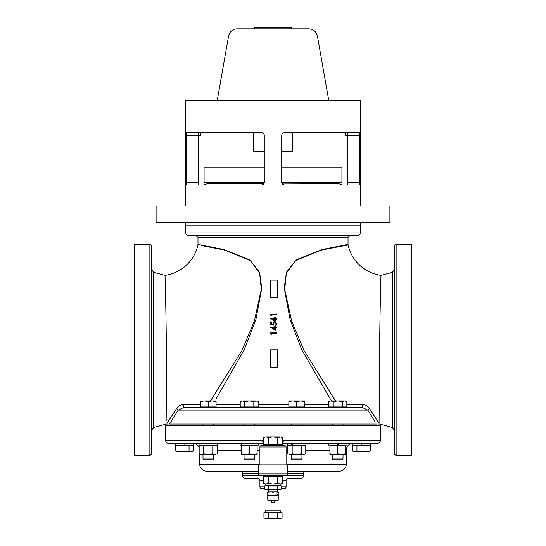 <?xml version="1.0" encoding="UTF-8"?>
<svg xmlns="http://www.w3.org/2000/svg" width="546" height="546" viewBox="0 0 546 546"><rect width="100%" height="100%" fill="white"/><g stroke="black" fill="none" stroke-linecap="round" stroke-linejoin="round"><path stroke-width="0.82" d="M396.881 244.335L411.711 244.335L411.711 455.453L396.881 455.453C395.29 455.296 394.417 454.422 394.26 452.832L394.26 246.956C394.417 245.366 395.29 244.492 396.881 244.335L396.881 455.453M394.26 261.418L394.26 267.52M394.26 320.079L394.26 332.296M394.26 432.268L394.26 438.37M380.828 280.753L381.006 275.368C380.951 274.345 379.927 310.23 379.607 349.897L379.074 423.327L369.526 408.695C368.332 406.47 365.977 405.043 362.455 404.415L346.84 404.374M379.081 423.232L379.088 420.734M379.866 424.112L392.321 427.45L392.321 272.338L381.006 275.368A39.257 39.257 0 0 1 348.089 244.997L322.044 249.897L295.673 260.456L286.35 273.28L284.719 289.421L291.591 320.952L304.006 350.402L335.517 400.928M331.429 400.928L301.535 349.283L290.11 319.649L284.234 288.131L286.479 272.181L296.205 259.8L322.352 249.461L348.027 244.431L348.027 237.36L197.973 237.36L196.232 235.613M346.792 244.642L344.833 244.977M341.892 245.488L340.97 245.645M343.673 245.7L344.314 245.598M345.195 245.454L348.089 244.997L348.027 244.431M273.273 318.687L273.321 319.512L273.266 318.878L273.321 319.512L270.857 317.902L270.523 318.318L274.065 320.577M273.266 318.878L274.72 317.096M274.385 317.192L274.044 317.376M274.174 320.625L273 319.942M274.249 321.826L273.737 322.024M275.225 321.806L276.945 323.894L275.566 325.689M275.587 325.682L276.174 325.402M276.829 324.577L276.945 323.894M273.43 323.969L273.737 325.129L273 324.979L273.73 325.129M276.788 327.088L275.382 327.088L276.788 327.088L276.788 327.634L275.382 327.634L276.788 327.634M275.382 330.535L275.382 327.634L275.382 330.535L270.523 327.197L274.754 327.088L274.754 326.385L275.382 326.385L275.382 327.088M375.095 421.805L367.813 410.087A1.747 1.283 149.3 0 1 369.526 408.695M370.031 413.813L373.075 418.693M377.914 424.044L378.562 424.044M376.59 424.044C379.177 424.044 379.177 424.044 376.59 424.044L169.41 424.044C166.823 424.044 166.823 424.044 169.41 424.044L178.187 410.087L183.729 407.473L362.271 407.473L362.455 404.415M165.145 279.709L164.994 275.368A39.257 39.257 0 0 0 197.911 244.997L197.973 244.431L223.696 249.474L249.931 259.903L259.596 272.372L261.759 288.302L255.856 319.758L244.383 349.46L216.114 398.682M165.274 284.125L165.158 280.316M210.483 400.928L241.967 350.464L254.422 320.918L261.288 289.346L259.643 273.259L250.314 260.442L223.908 249.884L201.167 245.516M166.134 424.112L153.679 427.45L153.679 272.338L164.994 275.368C165.049 274.358 166.073 310.224 166.394 349.897L166.905 420.563M166.926 423.327L176.474 408.695C177.668 406.47 180.023 405.043 183.545 404.415L183.729 407.473L200.375 407.473L200.375 400.928L200.375 401.631L204.306 400.928L208.231 401.631L212.155 400.928L204.306 400.928M153.679 427.45L151.74 429.982L151.74 379.709M151.74 367.492L151.74 326.187M151.74 320.079L151.74 269.806L153.679 272.338M176.474 408.695A1.747 1.283 -149.3 0 1 178.187 410.087L367.813 410.087L362.271 407.473L337.769 407.473M183.545 404.415L200.375 404.368M170.905 421.799L172.946 418.652M175.409 414.735L175.969 413.813M166.387 424.044L167.438 424.044M273 297.55L277.661 297.55L277.661 280.105L270.68 280.105L270.68 297.55L273 297.55M270.68 332.807L276.788 332.807L276.788 333.353L271.307 333.353L271.307 334.295L270.68 333.934L270.68 332.807M272.099 327.634L274.754 329.456L274.754 327.634L272.099 327.634L273 328.255M276.788 314.564L271.307 314.564L271.307 315.499L270.68 315.144L270.68 314.011L276.788 314.011L276.788 314.564M357.623 235.613L188.377 235.613C186.787 235.456 185.92 234.582 185.763 232.992L360.237 232.992C360.08 234.582 359.213 235.456 357.623 235.613M273 222.529L389.899 222.529L389.899 205.951L156.101 205.951L156.101 222.529L273 222.529M359.5 132.671L284.343 132.671C282.76 132.821 281.886 133.695 281.722 135.285L281.722 182.398C281.879 183.988 282.753 184.862 284.343 185.012L359.5 185.012L359.568 132.733M359.753 183.852L359.637 184.78M185.763 205.951L185.763 100.396L360.237 100.396L360.237 205.951M345.12 132.835L345.154 134.002M347.16 132.671L347.775 135.285L345.161 135.285L345.127 133.313M359.8 135.285L347.775 135.285L347.618 185.012A2.614 2.587 90 0 1 347.174 184.978L284.275 184.978A2.614 0.396 -90 0 0 284.343 185.012A2.614 2.614 0 0 1 281.927 183.401M345.161 135.285L345.092 132.671M281.722 135.285L281.927 134.275M281.968 134.186L282.384 133.545M282.664 133.279L283.169 132.944M281.722 182.398L284.275 184.978M281.838 183.149L338.145 183.483L342.24 184.978M347.502 183.149L347.304 184.801M347.515 180.33L347.515 181.955L347.775 179.402M263.506 184.255A2.614 2.614 0 0 0 264.278 182.398L264.278 135.285C264.121 133.695 263.247 132.821 261.657 132.671L186.5 132.671L186.2 135.285L186.5 185.012L261.657 185.012C263.24 184.869 264.114 183.995 264.278 182.398L261.725 184.978L198.826 184.978L198.225 180.33L198.225 135.285L198.84 132.671M198.225 179.402L198.485 180.33M198.498 183.149L198.519 183.565M198.519 183.606L198.587 184.309M198.594 184.33L198.696 184.807M264.162 183.149L264.257 182.685M264.039 183.483L207.855 183.483L203.76 184.978M198.826 184.978A2.614 2.587 -90 0 1 198.382 185.012L198.485 182.357M262.169 184.964A2.614 2.614 0 0 1 261.657 185.012A2.614 0.396 90 0 0 261.725 184.978M263.111 184.575A2.614 2.614 0 0 1 262.66 184.814M261.657 132.671L262.756 132.91M263.288 133.238L264.203 134.678M200.839 135.285L200.908 132.671L200.839 135.285L186.2 135.285M186.247 133.831L186.363 132.91M275.075 317.069L276.945 318.973L275.088 320.823M275.109 317.615L273.894 318.994L275.109 320.277L276.317 318.946L275.109 317.615M275.225 325.757L276.317 323.867L274.768 322.311L273.423 323.785M273 324.979L270.68 324.508L270.68 322.004L271.307 322.004L271.307 324.078L272.911 324.406L273 322.782L274.795 321.765M273 349.897L270.68 349.897L270.68 367.342L277.661 367.342L277.661 349.897L273 349.897M273 322.782L272.911 324.406M149.119 455.453L134.289 455.453L134.289 244.335L149.119 244.335C150.71 244.492 151.583 245.366 151.74 246.956L151.74 452.832C151.583 454.422 150.71 455.296 149.119 455.453L149.119 244.335M151.74 444.478L151.74 432.268M274.754 327.634L274.754 329.456M273 28.856L237.176 28.856C232.576 29.191 229.709 31.593 228.583 36.07L317.417 36.07C316.291 31.593 313.424 29.191 308.824 28.856L252.061 28.856M253.371 132.671L253.371 151.617L264.278 151.617M292.629 132.671L292.629 151.617L281.722 151.617M253.986 28.856L254.88 27.3L291.12 27.3L292.014 28.856M281.729 182.582L341.919 182.582L341.919 167.752L281.722 167.752M264.278 167.752L204.081 167.752L204.081 182.582L264.271 182.582M184.063 445.072L175.321 445.072L175.321 443.236L184.063 443.236L184.063 445.072L184.978 445.072L184.978 443.236L199.037 443.236L193.728 443.236L193.728 445.072L193.728 443.311A6.982 6.982 0 0 1 199.16 447.488M361.022 445.072L361.937 445.072L361.937 443.236L361.022 443.236L361.022 445.072L352.272 445.072L352.272 443.311A6.982 6.982 0 0 0 346.28 450.218L345.625 450.218M352.272 443.236L346.976 443.236L352.272 443.236L352.272 445.072M328.569 443.236L305.91 443.236L328.569 443.236L328.569 445.072L337.312 445.072L337.312 443.236L328.569 443.236M282.371 440.711L380.303 440.622A2.614 2.614 0 0 1 377.689 443.236L282.371 443.366M263.629 443.236L258.497 443.236L262.967 443.236L263.138 445.55M240.09 443.236L217.431 443.236L240.09 443.236L240.09 445.072L241.557 445.072L241.557 443.236M339.298 471.157L287.394 471.157L339.298 471.157A6.982 6.982 0 0 0 346.28 464.175L346.28 450.218M206.702 471.157L258.606 471.157L206.702 471.157A6.982 6.982 0 0 1 199.72 464.175L199.72 454.115L199.16 453.794L201.426 454.49L203.699 453.794L208.231 454.49L200.375 454.49L199.16 453.794L199.16 445.775L203.699 445.775L203.699 453.794M239.851 471.157A2.614 2.614 0 0 1 242.465 473.771L242.465 475.518L263.329 475.518M306.149 471.157A2.614 2.614 0 0 0 303.535 473.771L287.394 473.771M281.565 488.602L284.343 488.602A1.747 1.747 0 0 0 286.084 486.861L286.084 480.753A2.614 2.614 0 0 1 288.704 478.132L300.914 478.132A2.614 2.614 0 0 0 303.535 475.518L303.535 473.771M277.982 478.132L277.388 478.132L277.982 478.132M268.612 478.132L268.018 478.132L268.612 478.132M264.435 488.602L261.657 488.602A1.747 1.747 0 0 1 259.916 486.861L259.916 480.753A2.614 2.614 0 0 0 257.296 478.132L245.086 478.132A2.614 2.614 0 0 1 242.465 475.518M380.303 440.622L380.303 425.791L165.697 425.791L165.697 440.622L263.629 440.711M283.285 440.622L282.862 445.55M262.715 440.622L262.967 443.236L168.311 443.236A2.614 2.614 0 0 1 165.697 440.622M263.629 443.366L262.967 443.236A1.747 1.747 0 0 1 263.629 443.366M292.506 443.236L292.506 445.072L305.91 445.072L305.91 443.236L291.714 443.236L291.714 445.072L292.506 445.072L291.475 445.42M346.976 443.236L346.976 445.072L338.227 445.072L338.227 443.236M345.625 454.49L341.694 454.49L345.625 453.794L345.625 454.49M332.534 445.072L329.921 445.775L337.769 445.775L337.769 453.794L341.694 454.49L333.845 454.49L337.769 453.794M337.769 445.775L345.625 445.775L345.625 453.794M329.921 445.775L329.921 453.794L333.845 454.49L329.921 454.49L329.921 453.794L329.921 454.49M332.534 454.408L329.921 453.794M342.301 401.631L337.769 400.928L330.972 400.928L333.237 401.631L337.769 400.928L344.574 400.928L346.84 401.631L346.84 406.947L342.301 406.947L342.301 401.631L344.574 400.928L346.84 401.631M328.706 401.631L330.972 400.928L328.706 401.631L328.706 406.947L333.237 406.947L333.237 401.631M342.301 406.947L333.237 406.947M343.004 458.974L332.534 458.974L333.381 459.814L342.165 459.814L343.004 458.974L343.004 454.49M361.937 444.198L361.937 445.072L370.679 445.072L370.679 443.236L361.937 443.236M353.631 445.072L353.631 445.597L353.631 445.072M369.328 445.072L369.328 445.597L369.328 445.072M366.011 450.914L361.479 451.617L353.631 451.617L352.416 450.914L354.682 451.617L356.947 450.914L356.947 445.597L366.011 445.597L366.011 450.914L368.277 451.617L361.479 451.617L356.947 450.914M370.543 450.914L368.277 451.617L370.543 450.914L370.543 445.597L352.416 445.597L352.416 450.914M278.631 445.638L277.982 444.765L277.982 437.544L280.18 436.916L273 436.916L277.388 437.544L281.286 436.916L282.378 437.544L282.371 444.765L283.231 445.638M268.612 437.544L273 436.916L265.82 436.916L268.612 437.544L268.612 444.765L268.4 445.638L267.984 445.045M284.78 445.638A1.31 1.31 0 0 1 286.084 446.949L259.916 446.949A1.31 1.31 0 0 1 261.22 445.638L284.78 445.638L278.016 445.638L278.016 445.045M259.916 446.949L259.916 464.83M286.084 446.949L286.084 464.83M287.394 464.83L258.606 464.83L258.606 473.989L287.394 473.989L287.394 464.83M287.394 473.989A1.31 1.31 0 0 1 286.084 475.3L259.916 475.3A1.31 1.31 0 0 1 258.606 473.989M268.4 475.3L268.612 476.173L268.4 475.3L262.769 475.3L267.369 475.3L268.018 476.173L263.629 476.173L262.769 475.3A0.874 0.874 0 0 1 263.622 476.173L263.622 483.394L265.82 484.022L263.629 483.394M277.6 475.3L277.388 476.173L277.6 475.3L283.251 475.3L282.371 476.173L282.378 483.394L280.18 484.022L282.371 483.394L281.286 484.022L265.82 484.022L268.018 483.394L268.018 476.173M268.612 483.394L268.612 476.173L277.388 476.173L277.388 483.394L273 484.022L268.018 483.394M265.151 484.022L265.151 485.333L280.849 485.333L280.849 484.022L277.388 483.394M277.982 483.394L277.982 476.173L278.631 475.3M277.388 437.544L277.388 444.765L278.016 445.638M265.82 436.916L263.622 437.544L265.82 436.916L263.622 437.544L263.629 444.765L262.769 445.638L267.369 445.638L268.018 444.765L268.018 437.544M280.18 436.916L282.371 437.544M278.235 500.163L277.798 500.6L268.202 500.6L267.765 500.163L278.235 500.163L278.235 492.342L275.614 491.871L278.235 491.871L278.235 492.342L278.235 491.871M267.765 500.163L267.765 495.365L278.235 495.365M267.765 491.871L267.765 492.342L267.765 491.871L270.386 491.871L267.765 492.342L267.765 495.365L267.765 494.894L270.386 495.365L278.235 494.894M267.765 492.342L271.69 491.871M274.31 491.871L278.235 492.342M275.614 491.871L273 492.342L270.386 491.871L275.614 491.871M273 494.894L273 492.342M268.721 485.995L268.721 489.032L265.588 489.694L264.435 489.032L264.435 485.995L266.578 485.333L268.721 485.995L277.279 485.995L279.422 485.333L281.565 485.995L281.565 489.032L279.422 489.694L281.565 489.032M280.412 485.333L281.565 485.995M277.361 491.871L277.361 489.694M268.639 491.871L268.639 489.694M279.422 485.333L277.279 485.995L277.279 489.032L273 489.694L268.721 489.032M264.435 489.032L266.578 489.694L279.422 489.694L277.279 489.032M274.747 500.6L274.747 502.34L271.253 502.34L271.253 500.6M193.728 445.072L184.978 445.072M184.063 443.236L184.063 444.11M177.723 451.617L175.457 450.914L177.723 451.617L179.989 450.914L184.521 451.617L177.723 451.617M191.318 451.617L184.521 451.617L189.053 450.914L191.318 451.617L193.584 450.914L191.318 451.617M175.457 450.914L175.457 445.597L193.584 445.597L193.584 450.914L192.369 451.617M189.053 450.914L189.053 445.597L179.989 445.597L179.989 450.914M176.672 445.597L176.672 445.072L192.369 445.072L192.369 445.597L192.369 445.072M303.508 454.49L296.71 454.49L301.242 453.794L303.508 454.49L305.774 453.794L304.723 454.279M288.752 445.263L287.64 445.775L292.171 445.775L292.171 453.794L296.71 454.49L289.906 454.49L292.171 453.794M292.171 445.775L301.242 445.775L301.242 453.794M287.64 445.775L287.64 453.794L289.906 454.49L287.64 453.794M304.682 445.27L305.774 445.775L305.774 453.794M304.504 445.215L301.945 445.42L301.945 445.072M305.774 445.775L301.242 445.775M255.207 445.263L257.146 445.775L257.146 453.794L253.221 454.49L245.366 454.49L249.29 453.794L253.221 454.49L257.146 454.49L257.146 453.794L257.146 454.49M243.366 445.263L241.441 445.775L241.441 453.794L245.366 454.49L241.441 454.49L241.441 453.794L241.441 454.49M241.441 445.775L249.29 445.775L249.29 453.794M255.194 454.306L254.525 454.408M255.037 445.229L254.525 445.072M257.146 445.775L249.29 445.775M201.344 445.072L199.16 445.775M217.294 453.794L217.294 445.775L212.763 445.775L212.763 453.794L215.028 454.49L217.294 453.794L215.028 454.49L213.466 454.142M214.94 445.072L213.466 445.42L213.466 445.072M212.763 453.794L208.231 454.49L215.028 454.49M212.763 445.775L203.699 445.775M291.714 445.072L287.503 445.072L287.503 443.236M241.1 443.236L241.1 445.072L258.497 445.072L258.497 443.236M217.431 445.072L199.037 445.072L199.037 443.236L217.431 443.236L217.431 445.072M292.779 400.928L296.71 401.631L300.634 400.928L304.559 401.631L304.559 400.928L288.854 400.928L288.854 401.631L292.779 400.928M304.559 407.473L304.559 406.947L288.854 406.947L288.854 400.928M304.559 400.928L304.559 406.947M296.71 406.947L296.71 401.631M301.945 458.974L291.475 458.974L292.315 459.814L301.099 459.814L301.945 458.974L301.945 454.49M244.758 401.631L249.29 400.928L242.492 400.928C241.1 400.928 241.1 400.928 242.492 400.928L244.758 401.631L244.758 406.947L253.829 406.947L253.829 401.631L256.094 400.928L258.36 401.631L258.36 406.947L240.226 406.947L240.226 401.631L242.492 400.928L241.359 401.112M241.346 401.119L240.226 401.631M249.29 400.928L253.829 401.631L256.094 400.928L249.29 400.928M257.33 401.146L258.36 401.631M254.525 458.974L244.055 458.974L244.901 459.814L253.685 459.814L254.525 458.974L254.525 454.49M216.08 407.473L216.08 406.947L200.375 406.947M208.231 406.947L208.231 401.631M216.08 401.631L216.08 400.928L212.155 400.928L216.08 401.631L216.08 406.947M213.466 458.974L202.996 458.974L203.835 459.814L212.619 459.814L213.466 458.974L213.466 454.49M213.466 425.791L213.466 424.044M202.996 458.974L202.996 454.49M202.996 445.42L202.996 445.072M202.996 425.791L202.996 424.044M265.151 512.68L265.151 512.155L273 512.155L265.151 512.155L265.151 510.851L280.849 510.851L280.849 512.68M273 512.155L280.849 512.155L273 512.155M268.468 517.997L273 518.7L279.798 518.7L277.532 517.997L273 518.7L266.202 518.7L263.936 517.997L263.936 512.68L268.468 512.68L268.468 517.997L266.202 518.7L263.936 517.997M282.064 517.997L279.798 518.7L282.064 517.997L282.064 512.68L277.532 512.68L277.532 517.997M268.468 512.68L277.532 512.68M258.36 404.852L288.854 404.852M304.559 404.852L328.706 404.852M216.08 404.852L240.226 404.852M360.237 232.992L360.237 225.143L185.763 225.143C185.606 223.553 184.732 222.679 183.142 222.529M347.618 182.398L359.8 182.398M186.2 182.398L198.382 182.398M259.916 450.218L257.146 450.218M241.441 450.218L217.294 450.218M286.084 464.175L346.28 464.175M329.921 450.218L305.774 450.218M287.64 450.218L286.084 450.218M199.72 464.175L259.916 464.175M267.799 475.518L268.536 475.518M277.464 475.518L278.201 475.518M282.671 475.518L303.535 475.518M258.606 473.771L242.465 473.771M259.916 486.861L264.435 486.861M281.565 486.861L286.084 486.861M286.084 480.753L282.371 480.753M277.982 480.753L277.388 480.753M268.612 480.753L268.018 480.753M263.629 480.753L259.916 480.753M283.251 475.3L282.378 476.173L277.982 476.173M268.612 444.765L277.388 444.765M263.629 444.765L268.018 444.765M277.982 444.765L282.371 444.765M392.321 427.45L394.26 429.982M378.774 424.044L379.613 424.044M348.027 237.36L349.768 235.613M360.237 225.143C360.394 223.553 361.268 222.679 362.858 222.529M185.763 232.992L185.763 225.143M197.973 244.431L197.973 237.36M392.321 272.338L394.26 269.806M195.509 407.111L194.71 407.473M317.417 36.07L328.753 100.396M228.583 36.07L217.247 100.396M343.004 425.791L343.004 424.044M332.534 458.974L332.534 454.49M332.534 425.791L332.534 424.044M345.625 407.473L345.625 406.947M329.921 407.473L329.921 406.947M370.679 445.072L370.679 443.236M265.588 485.333L264.435 485.995M175.321 443.236L175.321 445.072M301.945 425.791L301.945 424.044M291.475 458.974L291.475 454.49M291.475 425.791L291.475 424.044M288.854 407.473L288.854 406.947M254.525 425.791L254.525 424.044M244.055 458.974L244.055 454.49M244.055 425.791L244.055 424.044M257.146 407.473L257.146 406.947M241.441 407.473L241.441 406.947M279.982 489.694L279.982 510.851M266.018 489.694L266.018 510.851"/></g></svg>
